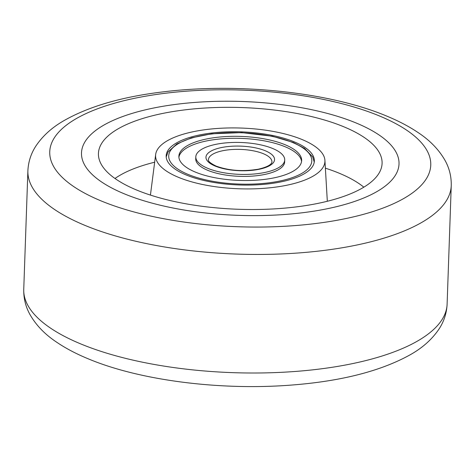 <?xml version="1.0" encoding="UTF-8"?>
<svg xmlns="http://www.w3.org/2000/svg" width="475" height="475" viewBox="0 0 475 475"><rect width="100%" height="100%" fill="white"/><g stroke="black" fill="none" stroke-linecap="round" stroke-linejoin="round"><path stroke-width="0.71" d="M356.327 123.067A158.858 56.964 -178 0 1 399.018 163.964A158.858 56.964 -178 0 1 297.558 213.317A158.858 56.964 -178 0 1 124.195 193.782A158.858 56.964 -178 0 1 81.498 152.879A158.858 56.964 -178 0 1 182.964 103.526A158.858 56.964 -178 0 1 356.327 123.067A158.858 56.964 -178 0 1 399.018 163.964A158.858 56.964 -178 0 1 297.558 213.317A158.858 56.964 -178 0 1 124.195 193.782A158.858 56.964 -178 0 1 81.498 152.879A158.858 56.964 -178 0 1 182.964 103.526A158.858 56.964 -178 0 1 356.327 123.067M136.574 190.006A141.912 50.884 -178 0 1 98.456 155.183A141.912 50.884 -178 0 1 186.859 109.63A141.912 50.884 -178 0 1 343.947 126.837A141.912 50.884 -178 0 1 381.947 165.08A141.912 50.884 -178 0 1 289.216 207.7A141.912 50.884 -178 0 1 136.574 190.006M114.986 178.487A137.649 49.358 -178 0 1 154.672 162.207M325.381 168.168A137.649 49.358 -178 0 1 339.245 173.232A137.649 49.358 -178 0 1 363.832 187.174M302.165 139.567A84.722 30.382 -178 0 1 324.918 160.36A84.722 30.382 -178 0 1 272.145 187.554A84.722 30.382 -178 0 1 178.357 177.282A84.722 30.382 -178 0 1 155.669 154.446A84.722 30.382 -178 0 1 211.031 129.004A84.722 30.382 -178 0 1 302.165 139.567M186.093 174.925A74.136 26.582 -178 0 1 166.173 155.836A74.136 26.582 -178 0 1 213.518 132.804A74.136 26.582 -178 0 1 294.423 141.924A74.136 26.582 -178 0 1 314.349 161.007A74.136 26.582 -178 0 1 266.998 184.039A74.136 26.582 -178 0 1 186.093 174.925M285.142 144.75A61.423 22.028 2 0 0 218.102 137.198A61.423 22.028 2 0 0 178.873 156.281A61.423 22.028 2 0 0 195.379 172.092A61.423 22.028 2 0 0 262.414 179.651A61.423 22.028 2 0 0 301.649 160.568A61.423 22.028 2 0 0 285.142 144.75M301.554 161.553A61.423 22.028 2 0 0 285.071 146.727A61.423 22.028 2 0 0 219.325 139.038A61.423 22.028 2 0 0 178.903 157.267M284.715 159.974L284.644 161.951A44.478 15.948 -178 0 1 256.233 175.768A44.478 15.948 -178 0 1 207.694 170.299A44.478 15.948 -178 0 1 195.736 158.846L195.807 156.869A44.478 15.948 2 0 0 207.759 168.322A44.478 15.948 2 0 0 256.304 173.791A44.478 15.948 2 0 0 284.715 159.974A44.478 15.948 2 0 0 272.757 148.521A44.478 15.948 2 0 0 224.218 143.052A44.478 15.948 2 0 0 195.807 156.869M80.673 343.888A211.808 75.953 2 0 0 311.826 369.942A211.808 75.953 2 0 0 447.112 304.137C446.672 313.102 444.024 321.326 439.167 328.807C432.303 339.073 422.786 347.658 410.596 354.552C381.116 371.028 341.483 381.193 291.703 385.047C220.732 390.705 139.858 380.552 88.029 358.738C75.976 353.756 65.384 348.151 56.258 341.923C44.822 334.281 36.076 325.191 30.026 314.646C25.65 306.808 23.56 298.383 23.75 289.352A211.808 75.953 2 0 0 80.673 343.888M100.979 200.854A190.629 68.358 2 0 0 370.262 212.373A190.629 68.358 2 0 0 379.543 115.995A190.629 68.358 2 0 0 110.253 104.47A190.629 68.358 2 0 0 100.979 200.854M27.888 170.792C28.328 161.797 30.994 153.55 35.874 146.057C42.625 135.969 51.947 127.52 63.846 120.703C89.241 106.204 122.9 96.526 164.819 91.669C239.614 82.65 330.636 92.382 386.971 116.191C398.852 121.101 409.308 126.617 418.344 132.733C430.017 140.463 438.918 149.69 445.045 160.413C449.374 168.209 451.44 176.599 451.25 185.577A211.808 75.953 -178 0 1 315.97 251.376A211.808 75.953 -178 0 1 84.811 225.328A211.808 75.953 -178 0 1 27.888 170.792L23.75 289.352M187.952 174.355A71.594 25.674 2 0 0 289.085 178.683A71.594 25.674 2 0 0 292.57 142.488A71.594 25.674 2 0 0 191.437 138.16A71.594 25.674 2 0 0 187.952 174.355M263.393 153.722A31.772 11.394 2 0 0 228.718 149.815A31.772 11.394 2 0 0 208.424 159.683C207.913 161.179 210.467 163.311 216.083 166.084C228.813 170.703 242.885 171.748 258.293 169.207C273 165.822 271.837 161.803 271.932 161.904A31.772 11.394 2 0 0 263.393 153.722M215.187 166.06A34.313 12.302 2 0 0 263.661 168.132A34.313 12.302 2 0 0 265.329 150.783A34.313 12.302 2 0 0 216.861 148.711A34.313 12.302 2 0 0 215.187 166.06M324.918 160.36L327.322 201.263M155.669 154.446L150.427 195.088M451.25 185.577L447.112 304.137M314.242 162.129L312.716 156.946L304.6 148.426L293.461 142.512L272.329 136.23L241.561 132.614L211.678 133.808L191.514 137.833L176.938 143.866L168.091 151.881L166.197 156.964"/></g></svg>
